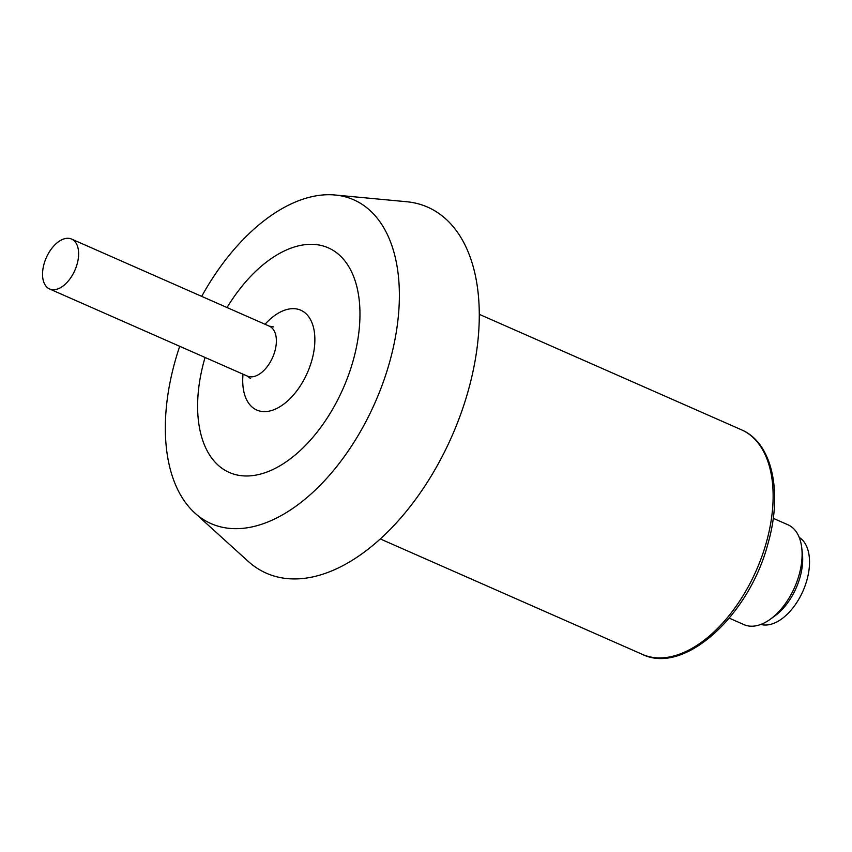 <?xml version="1.0" encoding="UTF-8"?>
<svg xmlns="http://www.w3.org/2000/svg" width="852" height="852" viewBox="0 0 852 852"><rect width="100%" height="100%" fill="white"/><g stroke="black" fill="none" stroke-linecap="round" stroke-linejoin="round"><path stroke-width="1.28" d="M773.233 518.304L788.015 524.811A54.549 31.247 113.8 0 1 801.743 547.836A54.549 31.247 113.8 0 1 770.293 619.234A54.549 31.247 113.8 0 1 744.041 624.654L729.259 618.147M801.743 547.836L802.392 553.459A47.733 27.349 113.8 0 1 774.873 615.932L770.293 619.234M799.197 537.367A47.733 27.349 113.8 0 1 802.989 591.011A47.733 27.349 113.8 0 1 760.847 624.431M205.066 357.457A122.731 70.311 -66.2 0 0 255.994 475.096A122.731 70.311 -66.2 0 0 358.298 293.631A122.731 70.311 -66.2 0 0 227.047 307.54M179.708 346.295A176.918 101.356 -66.2 0 0 194.927 513.085A176.918 101.356 -66.2 0 0 249.476 527.409A176.918 101.356 -66.2 0 0 391.185 356.296A176.918 101.356 -66.2 0 0 335.028 195.001A176.918 101.356 -66.2 0 0 201.7 296.368M194.927 513.085L248.156 561.319A200.007 114.583 -66.2 0 0 309.819 577.507A200.007 114.583 -66.2 0 0 470.027 384.06A200.007 114.583 -66.2 0 0 406.542 201.722L335.028 195.001M51.929 248.198A27.275 15.624 113.8 0 1 71.579 239.061A27.275 15.624 113.8 0 1 74.88 270.318A27.275 15.624 113.8 0 1 49.586 288.977A27.275 15.624 113.8 0 1 51.929 248.198M479.261 314.313L741.41 429.781A122.731 70.311 113.8 0 1 756.288 570.446A122.731 70.311 113.8 0 1 642.472 654.421L380.312 538.954M273.428 326.848L269.328 326.167A27.275 15.624 113.8 0 1 272.64 357.425A27.275 15.624 113.8 0 1 247.346 376.083L250.616 378.639M265.025 324.261A54.549 31.247 113.8 0 1 288.935 309.042A54.549 31.247 113.8 0 1 313.887 351.194A54.549 31.247 113.8 0 1 272.235 410.313A54.549 31.247 113.8 0 1 243.033 374.188M741.41 429.781C772.476 442.795 782.86 492.435 767.918 543.832C749.174 615.474 684.454 675.093 642.472 654.421M269.328 326.167L71.579 239.061M247.346 376.083L49.586 288.977"/></g></svg>
